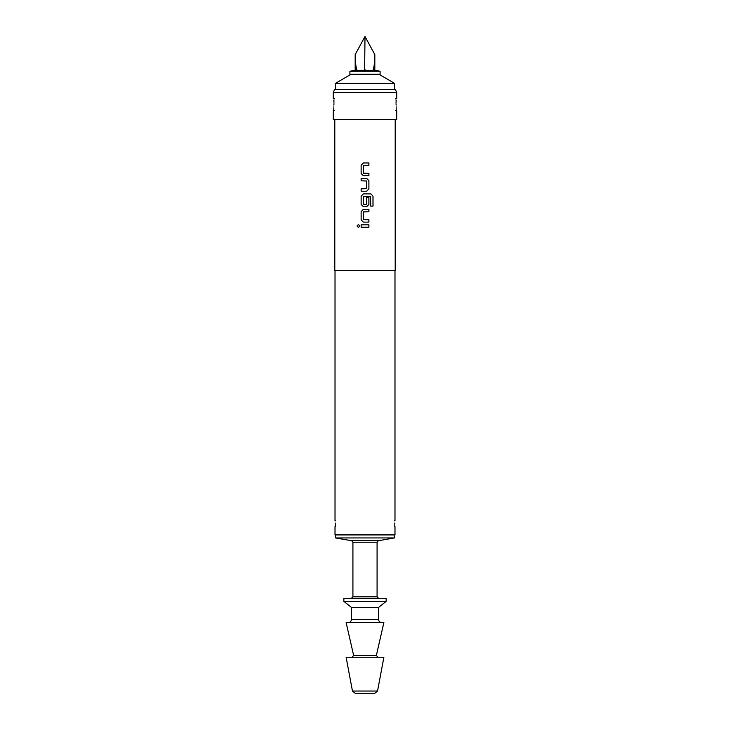 <?xml version="1.0" encoding="UTF-8"?>
<svg xmlns="http://www.w3.org/2000/svg" width="730" height="730" viewBox="0 0 730 730"><rect width="100%" height="100%" fill="white"/><g stroke="black" fill="none" stroke-linecap="round" stroke-linejoin="round"><path stroke-width="0.55" stroke-dasharray="3.65 2.74" d="M358.421 224.539L359.89 226.008L358.448 227.486M368.905 175.738L363.357 175.738M368.905 165.354L363.522 165.509L363.522 173.202L368.905 173.357M363.367 162.972L368.905 162.972M366.67 191.205L361.131 191.205M361.131 188.824L366.524 188.659L366.524 180.976L361.131 180.812M361.131 178.43L366.679 178.43M366.67 206.663L363.357 206.663M373.021 206.106L370.676 206.106L370.521 196.534L363.522 196.698L363.522 204.382L366.515 204.382L366.515 197.62L368.905 197.62M363.367 193.897L370.858 193.897M368.905 222.121L363.357 222.121M368.905 211.736L363.522 211.901L363.522 219.584L368.905 219.748M363.367 209.355L368.905 209.355M368.905 227.203L361.131 227.203M361.131 224.822L368.905 224.822M396.135 104.463C396.764 112.256 396.764 112.256 396.135 104.463C396.764 96.679 396.764 96.679 396.135 104.463M395.204 104.463L395.204 98.422L395.204 104.463M333.865 104.463C333.236 112.256 333.236 112.256 333.865 104.463C333.236 96.679 333.236 96.679 333.865 104.463M334.796 104.463L334.796 98.422L334.796 104.463M335.17 523.583C335.006 527.48 335.006 527.48 335.17 523.583C335.006 519.687 335.006 519.687 335.17 523.583M335.545 523.583L335.545 526.604L335.545 523.583M394.455 523.583L394.455 526.604L394.455 523.583M335.545 83.32L394.455 83.32M395.304 89.361L334.696 89.361M365 74.259L378.97 74.259L365 74.259M355.181 54.577C355.2 61.493 355.793 66.731 356.952 70.308L355.181 70.308M386.143 598.345L343.857 598.345M355.428 693.5L374.572 693.5M394.455 537.937L335.545 537.937M394.985 534.917L335.015 534.917M386.143 601.365L343.857 601.365M378.596 607.415L351.404 607.415M383.88 622.517L346.12 622.517M383.88 657.255L346.12 657.255M333.281 92.381L396.719 92.381M394.83 523.583C394.994 519.687 394.994 519.687 394.83 523.583M395.204 270.602L334.796 270.602M396.719 119.565L333.281 119.565M365 270.602L335.015 270.602L365 270.602M365 534.917L335.545 534.917L365 534.917M365 657.255L377.839 657.255L365 657.255M365 622.517L381.617 622.517L365 622.517M365 598.345L378.596 598.345L365 598.345M374.818 70.308L373.048 70.308C374.207 66.731 374.8 61.493 374.818 54.577M365 69.642L365 36.5M364.626 70.308L356.952 70.308M373.048 70.308L365.374 70.308M380.102 71.239L349.898 71.239M380.102 74.259L349.898 74.259M376.37 655.403L353.63 655.403M352.918 542.226L377.082 542.226M378.332 540.738L351.668 540.738M377.082 596.839L352.918 596.839M377.547 691.036L352.453 691.036M378.596 619.496L351.404 619.496M395.204 110.504L396.719 110.504M334.796 110.504L333.281 110.504M335.545 526.604L335.015 526.604M394.455 526.604L394.985 526.604M394.455 520.563L394.985 520.563M335.545 520.563L335.015 520.563M334.796 98.422L333.281 98.422M395.204 98.422L396.719 98.422"/><path stroke-width="1.09" d="M356.988 226.008L358.421 224.539L359.863 226.008L358.412 227.486L356.988 226.008L358.43 224.539M361.149 165.19L363.367 162.972L368.905 162.972L368.905 165.354L363.513 165.509L363.513 173.202L368.905 173.357L368.905 175.738L363.357 175.738L361.149 173.521L361.131 165.19L363.357 162.972M368.878 173.357L368.878 175.738M361.149 191.205L361.149 188.824M361.149 180.812L361.149 178.43M361.149 196.114L363.367 193.897L370.858 193.897L373.021 196.114L373.021 206.106L370.703 206.106L370.548 196.534L363.513 196.698L363.668 204.546L366.524 204.382L366.524 197.62L368.905 197.62L368.905 204.446L366.679 206.663L363.357 206.663L361.149 204.446L361.131 196.114L363.357 193.897M368.878 197.62L368.878 204.446L366.67 206.663M361.149 211.581L363.367 209.355L368.905 209.355L368.905 211.736L363.513 211.901L363.513 219.584L368.905 219.748L368.905 222.121L363.357 222.121L361.149 219.903L361.131 211.581L363.357 209.355M368.878 219.748L368.878 222.121M361.149 227.203L361.149 224.822M396.135 104.463C396.764 112.256 396.764 112.256 396.135 104.463C396.764 96.679 396.764 96.679 396.135 104.463M333.865 104.463C333.236 112.256 333.236 112.256 333.865 104.463C333.236 96.679 333.236 96.679 333.865 104.463M335.17 523.583C335.006 527.48 335.006 527.48 335.17 523.583C335.006 519.687 335.006 519.687 335.17 523.583M394.83 523.583C394.994 527.48 394.994 527.48 394.83 523.583C394.994 527.48 394.994 527.48 394.83 523.583C394.994 519.687 394.994 519.687 394.83 523.583M378.97 74.259L394.455 83.32L335.545 83.32L335.545 89.361M349.898 74.259L380.102 74.259L380.102 71.239L349.898 71.239L349.898 74.259M349.898 71.239L355.181 70.308L374.818 70.308L380.102 71.239M355.181 70.308L355.181 54.577L365 36.5L364.626 70.308M374.572 693.5L355.428 693.5L352.453 691.036L377.547 691.036L374.572 693.5M351.404 598.345L352.918 596.839L377.082 596.839L377.082 542.226L352.918 542.226L351.668 540.738L335.545 537.937L394.455 537.937L394.455 534.917M365 601.365L386.143 601.365L386.143 598.345L343.857 598.345L343.857 601.365L365 601.365M378.596 607.415L378.596 619.496L351.404 619.496L351.404 607.415L378.596 607.415L386.143 601.365M376.37 655.403L353.63 655.403L346.12 622.517L383.88 622.517L376.37 655.403L377.839 657.255M352.453 691.036L346.12 657.255L383.88 657.255L377.547 691.036M333.281 92.381L334.696 89.361L395.304 89.361L396.719 92.381L333.281 92.381L333.281 98.422M335.015 526.604L335.015 534.917L394.985 534.917L394.985 526.604M334.796 119.565L334.796 270.602L395.204 270.602L395.204 119.565M365 178.43L366.679 178.43L368.905 180.657L368.905 188.979L366.679 191.205L361.131 191.205L361.131 188.824L366.524 188.659L366.524 180.976L361.131 180.812L361.131 178.43L365 178.43M365 224.822L368.905 224.822L368.905 227.203L361.131 227.203L361.131 224.822L365 224.822M363.357 222.121L361.131 219.903L361.131 211.581M363.357 206.663L361.131 204.446L361.131 196.114M363.357 175.738L361.131 173.521L361.131 165.19M333.281 110.504L333.281 119.565L396.719 119.565L396.719 110.504M365.374 70.308L365 69.642M374.818 70.308L374.818 54.577C374.8 61.493 374.207 66.731 373.048 70.308M374.818 54.577L365 36.5M356.952 70.308C355.793 66.731 355.2 61.493 355.181 54.577M368.878 224.822L368.878 227.203M358.43 227.486L357.025 226.008M368.878 209.355L368.878 211.736M370.831 193.897L373.021 196.114M372.975 196.114L372.975 206.106M366.67 178.43L368.878 180.657L368.905 188.979M368.878 188.979L366.67 191.205M368.878 162.972L368.878 165.354M351.668 540.738L378.332 540.738L394.455 537.937M353.63 655.403L352.161 657.255M394.455 83.32L394.455 89.361M351.404 619.496C351.249 621.312 350.236 622.316 348.383 622.517M394.985 520.563L394.985 270.602M396.719 98.422L396.719 92.381M335.015 520.563L335.015 270.602M378.596 619.496C378.751 621.312 379.764 622.316 381.617 622.517M351.404 607.415L343.857 601.365M352.918 596.839L352.918 542.226M335.545 537.937L335.545 534.917M377.082 596.839L378.596 598.345M377.082 542.226L378.332 540.738M351.03 74.259L335.545 83.32"/></g></svg>
